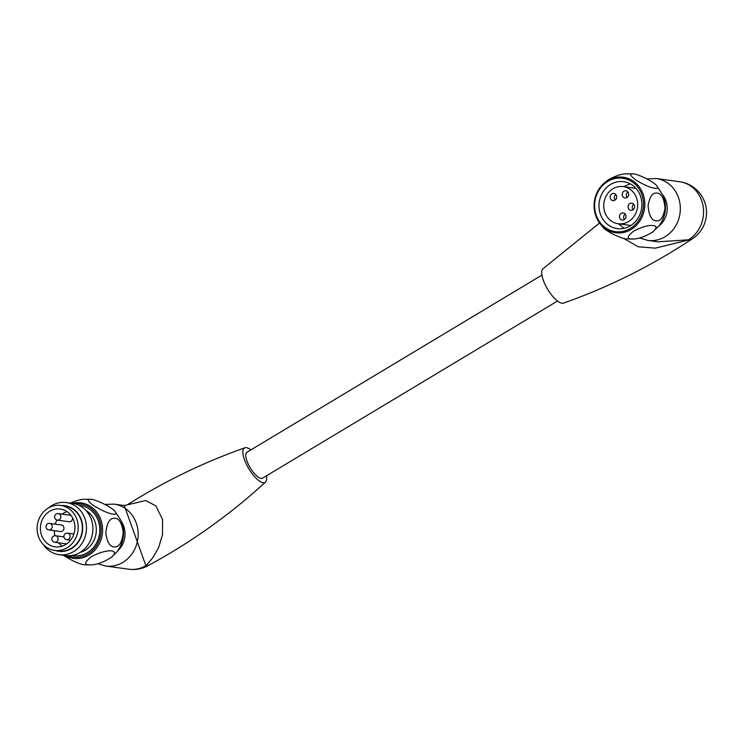 <?xml version="1.0" encoding="UTF-8"?>
<svg xmlns="http://www.w3.org/2000/svg" width="743" height="743" viewBox="0 0 743 743"><rect width="100%" height="100%" fill="white"/><g stroke="black" fill="none" stroke-linecap="round" stroke-linejoin="round"><path stroke-width="1.11" d="M266.468 475.808A20.061 6.938 -121 0 1 265.492 482.086A20.061 6.938 -121 0 1 248.831 468.759A20.061 6.938 -121 0 1 244.893 447.788C203.601 462.35 164.37 481.38 127.202 504.887L145.739 500.541L155.854 505.89L162.531 519.376L162.503 534.709L158.658 547.424L152.872 557.621L146.408 565.395A19.727 17.841 -82.2 0 0 145.888 565.683A31.234 28.243 -82.2 0 1 128.864 569.212A31.234 31.234 0 0 0 148.925 565.191L148.925 565.191A31.234 10.801 -121 0 1 145.888 565.683L124.257 505.519L114.097 504.125A31.234 28.243 97.8 0 1 137.836 538.907A31.234 28.243 97.8 0 1 105.617 566.027L97.751 563.705M244.893 447.788A20.061 6.938 -121 0 1 250.893 449.877M557.491 301.036L262.558 478.158A15.129 5.229 -121 0 1 248.366 464.31A15.129 5.229 -121 0 1 246.982 452.227L541.916 275.105M638.497 217.337A23.674 21.408 -82.2 0 0 623.646 181.682A23.674 21.408 -82.2 0 0 599.23 202.235A23.674 21.408 -82.2 0 0 617.219 228.593A23.674 21.408 -82.2 0 0 638.497 217.337M655.967 220.829C651.518 220.392 648.89 215.396 648.1 205.83C649.661 196.561 652.66 192.326 657.109 193.106C661.558 193.514 664.186 198.511 664.985 208.096C663.434 217.365 660.425 221.609 655.967 220.829M654.806 188.267C657.917 188.759 658.484 187.803 656.524 185.397C651.49 180.159 636.63 173.751 633.361 173.927C629.052 173.342 629.841 175.348 635.748 179.945C644.125 184.97 650.487 187.738 654.806 188.267M653.264 225.566C648.964 224.869 642.426 226.717 633.668 231.11C626.182 236.998 626.386 239.627 634.271 238.995C639.732 238.531 645.816 236.237 652.521 232.113C656.998 228.166 657.249 225.983 653.264 225.566M634.271 238.986L626.163 238.912C622.913 239.088 608.043 232.689 603.01 227.442L596.248 217.021A28.011 25.327 97.8 0 1 598.078 190.579A28.011 25.327 97.8 0 1 600.335 187.18A28.011 25.327 97.8 0 1 634.68 182.184A28.011 25.327 97.8 0 1 640.828 219.436A28.011 25.327 97.8 0 1 617.517 232.94A28.011 25.327 97.8 0 1 596.248 217.021C592.385 206.359 593.75 196.421 600.335 187.199L607.003 180.725C613.709 176.602 619.792 174.308 625.253 173.843L625.931 173.788M639.621 218.841A26.962 24.38 -82.2 0 0 620.154 178.041A26.962 24.38 -82.2 0 0 597.353 217.978A26.962 24.38 -82.2 0 0 639.621 218.841M633.798 204.297A3.613 3.269 -82.2 0 0 633.045 209.777M615.873 194.545A3.613 3.269 -82.2 0 0 615.12 200.025M627.9 191.945A3.613 3.269 -82.2 0 0 627.148 197.424M625.188 214.077A3.613 3.269 -82.2 0 0 624.436 219.556M628.42 208.495A3.613 3.269 -82.2 0 0 634.568 207.195A3.613 3.269 -82.2 0 0 628.671 204.724A3.613 3.269 -82.2 0 0 628.42 208.495M610.505 198.743A3.613 3.269 -82.2 0 0 616.653 197.443A3.613 3.269 -82.2 0 0 610.746 194.982A3.613 3.269 -82.2 0 0 610.505 198.743M622.532 196.143A3.613 3.269 -82.2 0 0 628.68 194.842A3.613 3.269 -82.2 0 0 622.773 192.372A3.613 3.269 -82.2 0 0 622.532 196.143M619.82 218.284A3.613 3.269 -82.2 0 0 625.968 216.975A3.613 3.269 -82.2 0 0 620.061 214.513A3.613 3.269 -82.2 0 0 619.82 218.284M628.522 221.553A18.742 16.94 -82.2 0 0 637.466 201.632A18.742 16.94 -82.2 0 0 623.256 186.614A18.742 16.94 -82.2 0 0 603.929 202.876A18.742 16.94 -82.2 0 0 618.167 223.745A18.742 16.94 -82.2 0 0 628.522 221.553M635.943 188.36A18.742 16.94 -82.2 0 0 635.414 188.276L623.256 186.614M618.167 223.745L630.333 225.417A18.742 16.94 -82.2 0 0 630.863 225.473M647.803 240.416L658.001 241.819L688.52 239.803A31.234 10.801 59 0 0 691.622 239.274L691.622 239.274A31.234 31.234 0 0 0 679.52 181.701L656.273 178.524A31.234 28.243 97.8 0 1 679.956 203.554A31.234 28.243 97.8 0 1 665.059 236.757A31.234 28.243 97.8 0 1 647.803 240.416L639.639 237.964M599.48 223.058L542.892 268.827A20.061 6.938 59 0 0 547.665 289.296A20.061 6.938 59 0 0 563.491 303.125C608.582 287.216 651.165 266.013 691.222 239.525A31.252 10.801 -121 0 1 688.018 240.128L655.345 248.143L638.256 246.787L623.628 238.41M112.704 514.054C107.93 513.329 101.299 510.339 92.801 505.073C87.395 500.717 86.745 498.794 90.841 499.305C94.082 499.008 109.918 505.853 114.998 511.286C116.93 513.766 116.168 514.695 112.704 514.054M70.306 503.113C75.879 500.717 80.411 499.417 83.894 499.222L84.47 499.185M114.32 518.242C109.602 518.14 106.769 523.137 105.822 533.251C107.243 542.594 110.205 547.164 114.701 546.95C119.409 547.062 122.242 542.065 123.217 531.96C121.796 522.598 118.834 518.029 114.32 518.242M63.313 555.253C72.6 561.123 79.696 564.299 84.628 564.782L91.575 564.866C97.444 564.457 103.974 561.987 111.153 557.473C120.951 549.346 107.224 548.158 91.37 556.711C83.755 562.655 83.82 565.377 91.575 564.866M54.573 550.405L58.762 550.981A22.689 20.516 -82.2 0 0 78.544 541.183A22.689 20.516 -82.2 0 0 80.086 517.537A22.689 20.516 -82.2 0 0 64.92 506.02L60.731 505.444A22.689 20.516 -82.2 0 0 40.939 515.243A22.689 20.516 -82.2 0 0 39.398 538.889A22.689 20.516 -82.2 0 0 54.573 550.405A22.689 20.516 -82.2 0 0 74.365 540.616A22.689 20.516 -82.2 0 0 75.907 516.97A22.689 20.516 -82.2 0 0 60.731 505.444M55.288 550.498A23.014 20.813 -82.2 0 0 77.699 542.929A23.014 20.813 -82.2 0 0 80.355 517.379A23.014 20.813 -82.2 0 0 61.446 505.546M48.406 507.98A26.302 23.785 97.8 0 1 66.211 502.547A26.302 23.785 97.8 0 1 83.801 515.902A26.302 23.785 97.8 0 1 82.018 543.319A26.302 23.785 97.8 0 1 59.069 554.668A26.302 23.785 97.8 0 1 43.382 544.656M59.069 554.668L65.505 555.55A26.302 23.785 -82.2 0 0 88.454 544.201A26.302 23.785 -82.2 0 0 90.237 516.784A26.302 23.785 -82.2 0 0 72.647 503.429L66.211 502.547M63.601 526.676A3.288 2.972 -82.2 0 0 61.4 525.004L49.707 523.406A3.288 2.972 97.8 0 1 51.685 528.496A3.288 2.972 97.8 0 1 48.815 529.917L60.508 531.524A3.288 2.972 -82.2 0 0 63.601 526.676M63.935 536.901L55.604 535.759A3.288 2.972 97.8 0 1 57.573 540.848A3.288 2.972 97.8 0 1 54.703 542.269L66.406 543.876A3.288 2.972 -82.2 0 0 66.656 543.895M69.777 541.118A3.288 2.972 -82.2 0 0 69.805 540.087M72.47 517.704A3.288 2.972 97.8 0 1 69.118 521.735L57.415 520.137A3.288 2.972 97.8 0 0 60.508 515.289A3.288 2.972 97.8 0 0 58.307 513.617L70.009 515.224A3.288 2.972 97.8 0 1 71.17 515.67M58.613 542.808A19.067 17.238 -82.2 0 0 62.245 546.133M66.972 511.621A19.067 17.238 -82.2 0 0 62.171 514.147M56.997 520.044A19.067 17.238 -82.2 0 0 55.223 524.159M54.295 530.669A19.067 17.238 -82.2 0 0 55.01 535.731M42.314 537.143A19.067 17.238 -82.2 0 0 55.066 546.82A19.067 17.238 -82.2 0 0 74.737 530.27A19.067 17.238 -82.2 0 0 60.239 509.029A19.067 17.238 -82.2 0 0 43.605 517.267A19.067 17.238 -82.2 0 0 42.314 537.143M117.673 550.897A21.371 19.327 -82.2 0 0 121.638 521.939M146.408 565.395A31.252 10.801 59 0 0 149.334 564.959C191.536 542.046 230.256 514.416 265.492 482.086M663.22 195.669C667.168 206.433 665.793 216.464 659.097 225.77A28.039 25.355 -82.2 0 0 661.446 222.268A28.039 25.355 -82.2 0 0 663.22 195.669L656.533 185.388M688.018 240.128A19.727 17.841 -82.2 0 1 688.52 239.803A31.234 28.243 -82.2 0 0 703.175 206.591A31.234 28.243 -82.2 0 0 679.52 181.701M658.735 226.216A21.371 19.327 -82.2 0 0 662.997 195.14M72.164 503.364A28.011 25.327 97.8 0 1 99.757 517.072A28.011 25.327 97.8 0 1 94.955 550.071A28.011 25.327 97.8 0 1 65.022 555.485M111.162 557.473L117.022 551.743A28.28 25.568 -82.2 0 0 121.239 520.954L114.998 511.286M80.179 552.383A22.689 20.516 -82.2 0 0 94.008 519.45A22.689 20.516 -82.2 0 0 85.928 510.422M72.164 555.43A25.318 22.894 -82.2 0 0 95.132 545.297A25.318 22.894 -82.2 0 0 97.24 518.326A25.318 22.894 -82.2 0 0 79.027 505.342M68.087 555.745A26.794 24.222 -82.2 0 0 94.937 547.879A26.794 24.222 -82.2 0 0 98.429 517.611A26.794 24.222 -82.2 0 0 75.182 503.93M73.873 534.003L67.632 533.149A3.288 2.972 97.8 0 1 69.601 538.248A3.288 2.972 97.8 0 1 66.74 539.669L70.557 540.189M128.864 569.212L105.617 566.027M114.097 504.125L104.893 504.432M127.202 504.887L124.257 505.519M659.097 225.77L652.53 232.113M633.361 173.927L625.253 173.853M630.25 183.837L623.47 186.642M618.38 223.773L624.157 228.296M646.847 178.868L656.273 178.524M90.841 499.305L83.894 499.231M117.022 551.743C123.96 542.241 125.372 531.969 121.239 520.945M58.307 513.617A3.288 3.288 0 0 0 54.61 516.431A3.288 3.288 0 0 0 57.415 520.137M67.632 533.149A3.288 3.288 0 0 0 63.926 535.963A3.288 3.288 0 0 0 66.74 539.669M55.604 535.759A3.288 3.288 0 0 0 51.899 538.564A3.288 3.288 0 0 0 54.703 542.269M49.707 523.406A3.288 3.288 0 0 0 46.001 526.211A3.288 3.288 0 0 0 48.815 529.917"/></g></svg>
